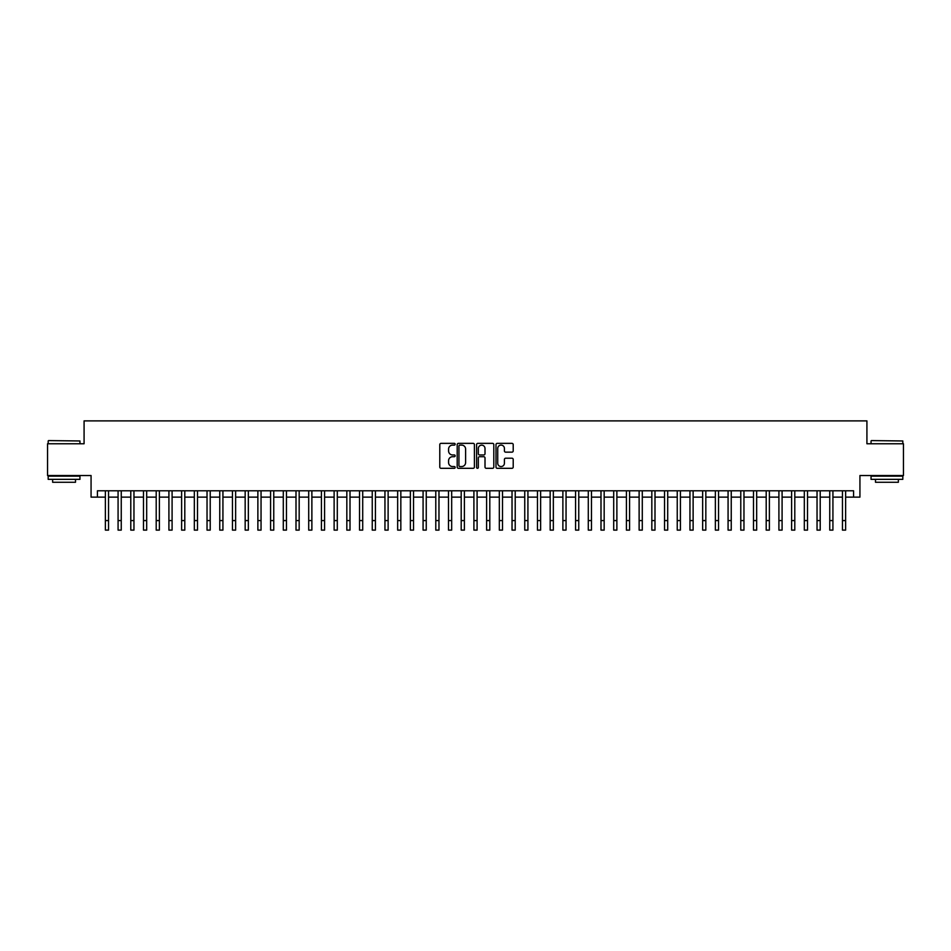 <?xml version="1.0" encoding="UTF-8"?>
<svg xmlns="http://www.w3.org/2000/svg" width="951" height="951" viewBox="0 0 951 951"><rect width="100%" height="100%" fill="white"/><g stroke="black" fill="none" stroke-linecap="round" stroke-linejoin="round"><path stroke-width="1.43" d="M455.172 444.236A0.868 0.868 0 0 0 454.293 443.356L441.038 443.356A1.248 1.248 0 0 0 439.79 444.604L439.79 467.06A1.248 1.248 0 0 0 441.038 468.308L454.293 468.308A0.868 0.868 0 0 0 455.172 467.44A0.868 0.868 0 0 0 454.293 466.561L452.581 466.561A3.994 3.994 0 0 1 448.587 462.566L448.587 460.7A3.994 3.994 0 0 1 452.581 456.706L454.293 456.706A0.868 0.868 0 0 0 455.172 455.838A0.868 0.868 0 0 0 454.293 454.958L452.581 454.958A3.994 3.994 0 0 1 448.587 450.964L448.587 449.098A3.994 3.994 0 0 1 452.581 445.104L454.293 445.104A0.868 0.868 0 0 0 455.172 444.236M511.959 452.153A1.248 1.248 0 0 0 513.207 450.905L513.207 444.604A1.248 1.248 0 0 0 511.959 443.356L497.23 443.356A1.248 1.248 0 0 0 495.994 444.604L495.994 467.06A1.248 1.248 0 0 0 497.23 468.308L511.959 468.308A1.248 1.248 0 0 0 513.207 467.06L513.207 459.452A1.248 1.248 0 0 0 511.959 458.204L505.659 458.204A1.248 1.248 0 0 0 504.41 459.452L504.41 463.22A3.34 3.34 0 0 1 501.07 466.561A3.34 3.34 0 0 1 497.73 463.22L497.73 448.444A3.34 3.34 0 0 1 501.07 445.104A3.34 3.34 0 0 1 504.41 448.444L504.41 450.905A1.248 1.248 0 0 0 505.659 452.153L511.959 452.153M97.43 497.135L97.43 490.787L853.57 490.787L853.57 497.135L859.93 497.135L859.93 475.536L903.45 475.536L903.45 443.76L866.92 443.76L866.92 420.889L84.08 420.889L84.08 443.76L47.55 443.76L47.55 475.536L91.07 475.536L91.07 497.135L105.371 497.135M474.406 444.604A1.248 1.248 0 0 0 473.158 443.356L458.441 443.356A1.248 1.248 0 0 0 457.193 444.604L457.193 467.06A1.248 1.248 0 0 0 458.441 468.308L473.158 468.308A1.248 1.248 0 0 0 474.406 467.06L474.406 444.604M477.842 443.356L492.559 443.356A1.248 1.248 0 0 1 493.807 444.604L493.807 467.06A1.248 1.248 0 0 1 492.559 468.308L486.258 468.308A1.248 1.248 0 0 1 485.01 467.06L485.01 457.954A1.248 1.248 0 0 0 483.762 456.706L479.589 456.706A1.248 1.248 0 0 0 478.341 457.954L478.341 467.44A0.868 0.868 0 0 1 477.461 468.308A0.868 0.868 0 0 1 476.594 467.44L476.594 444.604A1.248 1.248 0 0 1 477.842 443.356M108.545 497.135L118.079 497.135M121.252 497.135L130.786 497.135M133.96 497.135L143.494 497.135M146.68 497.135L156.202 497.135M159.388 497.135L168.909 497.135M172.095 497.135L181.617 497.135M184.803 497.135L194.325 497.135M197.511 497.135L207.033 497.135M210.219 497.135L219.752 497.135M222.926 497.135L232.46 497.135M235.634 497.135L245.168 497.135M248.342 497.135L257.876 497.135M261.049 497.135L270.583 497.135M273.757 497.135L283.291 497.135M286.465 497.135L295.999 497.135M299.173 497.135L308.706 497.135M311.88 497.135L321.414 497.135M324.588 497.135L334.122 497.135M337.296 497.135L346.83 497.135M350.004 497.135L359.537 497.135M362.711 497.135L372.245 497.135M375.419 497.135L384.953 497.135M388.127 497.135L397.661 497.135M400.835 497.135L410.368 497.135M413.542 497.135L423.076 497.135M426.25 497.135L435.784 497.135M438.97 497.135L448.492 497.135M451.677 497.135L461.199 497.135M464.385 497.135L473.907 497.135M477.093 497.135L486.615 497.135M489.801 497.135L499.323 497.135M502.508 497.135L512.03 497.135M515.216 497.135L524.75 497.135M527.924 497.135L537.458 497.135M540.632 497.135L550.165 497.135M553.339 497.135L562.873 497.135M566.047 497.135L575.581 497.135M578.755 497.135L588.289 497.135M591.463 497.135L600.996 497.135M604.17 497.135L613.704 497.135M616.878 497.135L626.412 497.135M629.586 497.135L639.12 497.135M642.294 497.135L651.827 497.135M655.001 497.135L664.535 497.135M667.709 497.135L677.243 497.135M680.417 497.135L689.95 497.135M693.124 497.135L702.658 497.135M705.832 497.135L715.366 497.135M718.54 497.135L728.074 497.135M731.248 497.135L740.781 497.135M743.967 497.135L753.489 497.135M756.675 497.135L766.197 497.135M769.383 497.135L778.905 497.135M782.091 497.135L791.612 497.135M794.798 497.135L804.32 497.135M807.506 497.135L817.04 497.135M820.214 497.135L829.747 497.135M832.921 497.135L842.455 497.135M845.629 497.135L853.57 497.135M459.808 445.104A0.868 0.868 0 0 0 458.941 445.983L458.941 465.693A0.868 0.868 0 0 0 459.808 466.561L461.627 466.561A3.994 3.994 0 0 0 465.61 462.566L465.61 449.098A3.994 3.994 0 0 0 461.627 445.104L459.808 445.104M485.01 448.503A3.34 3.34 0 0 0 481.67 445.163A3.34 3.34 0 0 0 478.341 448.503L478.341 453.71A1.248 1.248 0 0 0 479.589 454.958L483.762 454.958A1.248 1.248 0 0 0 485.01 453.71L485.01 448.503M105.371 520.577L108.545 520.577L108.545 530.111L105.371 530.111L105.371 490.787M108.545 520.577L108.545 490.787M48.572 440.586L79.955 440.967L48.572 440.586M64.074 479.34L48.18 479.34L48.18 476.166L79.955 476.166L79.955 479.34L64.074 479.34M75.509 479.34L75.509 482.264L52.638 482.264L52.638 479.34M871.425 440.586L902.82 440.967L871.425 440.586M886.926 479.34L871.045 479.34L871.045 476.166L902.82 476.166L902.82 479.34L886.926 479.34M898.362 479.34L898.362 482.264L875.491 482.264L875.491 479.34M118.079 530.111L121.252 530.111L118.079 530.111L118.079 490.787M121.252 530.111L121.252 490.787M130.786 530.111L133.96 530.111L130.786 530.111L130.786 490.787M133.96 530.111L133.96 490.787M143.494 530.111L146.68 530.111L143.494 530.111L143.494 490.787M146.68 530.111L146.68 490.787M156.202 530.111L159.388 530.111L156.202 530.111L156.202 490.787M159.388 530.111L159.388 490.787M168.909 530.111L172.095 530.111L168.909 530.111L168.909 490.787M172.095 530.111L172.095 490.787M181.617 530.111L184.803 530.111L181.617 530.111L181.617 490.787M184.803 530.111L184.803 490.787M194.325 530.111L197.511 530.111L194.325 530.111L194.325 490.787M197.511 530.111L197.511 490.787M207.033 530.111L210.219 530.111L207.033 530.111L207.033 490.787M210.219 530.111L210.219 490.787M219.752 530.111L222.926 530.111L219.752 530.111L219.752 490.787M222.926 530.111L222.926 490.787M232.46 530.111L235.634 530.111L232.46 530.111L232.46 490.787M235.634 530.111L235.634 490.787M245.168 530.111L248.342 530.111L245.168 530.111L245.168 490.787M248.342 530.111L248.342 490.787M257.876 530.111L261.049 530.111L257.876 530.111L257.876 490.787M261.049 530.111L261.049 490.787M270.583 530.111L273.757 530.111L270.583 530.111L270.583 490.787M273.757 530.111L273.757 490.787M283.291 530.111L286.465 530.111L283.291 530.111L283.291 490.787M286.465 530.111L286.465 490.787M295.999 530.111L299.173 530.111L295.999 530.111L295.999 490.787M299.173 530.111L299.173 490.787M308.706 530.111L311.88 530.111L308.706 530.111L308.706 490.787M311.88 530.111L311.88 490.787M321.414 530.111L324.588 530.111L321.414 530.111L321.414 490.787M324.588 530.111L324.588 490.787M334.122 530.111L337.296 530.111L334.122 530.111L334.122 490.787M337.296 530.111L337.296 490.787M346.83 530.111L350.004 530.111L346.83 530.111L346.83 490.787M350.004 530.111L350.004 490.787M359.537 530.111L362.711 530.111L359.537 530.111L359.537 490.787M362.711 530.111L362.711 490.787M372.245 530.111L375.419 530.111L372.245 530.111L372.245 490.787M375.419 530.111L375.419 490.787M384.953 530.111L388.127 530.111L384.953 530.111L384.953 490.787M388.127 530.111L388.127 490.787M397.661 530.111L400.835 530.111L397.661 530.111L397.661 490.787M400.835 530.111L400.835 490.787M410.368 530.111L413.542 530.111L410.368 530.111L410.368 490.787M413.542 530.111L413.542 490.787M423.076 530.111L426.25 530.111L423.076 530.111L423.076 490.787M426.25 530.111L426.25 490.787M435.784 530.111L438.97 530.111L435.784 530.111L435.784 490.787M438.97 530.111L438.97 490.787M448.492 530.111L451.677 530.111L448.492 530.111L448.492 490.787M451.677 530.111L451.677 490.787M461.199 530.111L464.385 530.111L461.199 530.111L461.199 490.787M464.385 530.111L464.385 490.787M473.907 530.111L477.093 530.111L473.907 530.111L473.907 490.787M477.093 530.111L477.093 490.787M486.615 530.111L489.801 530.111L486.615 530.111L486.615 490.787M489.801 530.111L489.801 490.787M499.323 530.111L502.508 530.111L499.323 530.111L499.323 490.787M502.508 530.111L502.508 490.787M512.03 530.111L515.216 530.111L512.03 530.111L512.03 490.787M515.216 530.111L515.216 490.787M524.75 530.111L527.924 530.111L524.75 530.111L524.75 490.787M527.924 530.111L527.924 490.787M537.458 530.111L540.632 530.111L537.458 530.111L537.458 490.787M540.632 530.111L540.632 490.787M550.165 530.111L553.339 530.111L550.165 530.111L550.165 490.787M553.339 530.111L553.339 490.787M562.873 530.111L566.047 530.111L562.873 530.111L562.873 490.787M566.047 530.111L566.047 490.787M575.581 530.111L578.755 530.111L575.581 530.111L575.581 490.787M578.755 530.111L578.755 490.787M588.289 530.111L591.463 530.111L588.289 530.111L588.289 490.787M591.463 530.111L591.463 490.787M600.996 530.111L604.17 530.111L600.996 530.111L600.996 490.787M604.17 530.111L604.17 490.787M613.704 530.111L616.878 530.111L613.704 530.111L613.704 490.787M616.878 530.111L616.878 490.787M626.412 530.111L629.586 530.111L626.412 530.111L626.412 490.787M629.586 530.111L629.586 490.787M639.12 530.111L642.294 530.111L639.12 530.111L639.12 490.787M642.294 530.111L642.294 490.787M651.827 530.111L655.001 530.111L651.827 530.111L651.827 490.787M655.001 530.111L655.001 490.787M664.535 530.111L667.709 530.111L664.535 530.111L664.535 490.787M667.709 530.111L667.709 490.787M677.243 530.111L680.417 530.111L677.243 530.111L677.243 490.787M680.417 530.111L680.417 490.787M689.95 530.111L693.124 530.111L689.95 530.111L689.95 490.787M693.124 530.111L693.124 490.787M702.658 530.111L705.832 530.111L702.658 530.111L702.658 490.787M705.832 530.111L705.832 490.787M715.366 530.111L718.54 530.111L715.366 530.111L715.366 490.787M718.54 530.111L718.54 490.787M728.074 530.111L731.248 530.111L728.074 530.111L728.074 490.787M731.248 530.111L731.248 490.787M740.781 530.111L743.967 530.111L740.781 530.111L740.781 490.787M743.967 530.111L743.967 490.787M753.489 530.111L756.675 530.111L753.489 530.111L753.489 490.787M756.675 530.111L756.675 490.787M766.197 530.111L769.383 530.111L766.197 530.111L766.197 490.787M769.383 530.111L769.383 490.787M778.905 530.111L782.091 530.111L778.905 530.111L778.905 490.787M782.091 530.111L782.091 490.787M791.612 530.111L794.798 530.111L791.612 530.111L791.612 490.787M794.798 530.111L794.798 490.787M804.32 530.111L807.506 530.111L804.32 530.111L804.32 490.787M807.506 530.111L807.506 490.787M817.04 530.111L820.214 530.111L817.04 530.111L817.04 490.787M820.214 530.111L820.214 490.787M829.747 530.111L832.921 530.111L829.747 530.111L829.747 490.787M832.921 530.111L832.921 490.787M842.455 530.111L845.629 530.111L842.455 530.111L842.455 490.787M845.629 530.111L845.629 490.787M118.079 520.577L121.252 520.577M130.786 520.577L133.96 520.577M143.494 520.577L146.68 520.577M156.202 520.577L159.388 520.577M168.909 520.577L172.095 520.577M181.617 520.577L184.803 520.577M194.325 520.577L197.511 520.577M207.033 520.577L210.219 520.577M219.752 520.577L222.926 520.577M232.46 520.577L235.634 520.577M245.168 520.577L248.342 520.577M257.876 520.577L261.049 520.577M270.583 520.577L273.757 520.577M283.291 520.577L286.465 520.577M295.999 520.577L299.173 520.577M308.706 520.577L311.88 520.577M321.414 520.577L324.588 520.577M334.122 520.577L337.296 520.577M346.83 520.577L350.004 520.577M359.537 520.577L362.711 520.577M372.245 520.577L375.419 520.577M384.953 520.577L388.127 520.577M397.661 520.577L400.835 520.577M410.368 520.577L413.542 520.577M423.076 520.577L426.25 520.577M435.784 520.577L438.97 520.577M448.492 520.577L451.677 520.577M461.199 520.577L464.385 520.577M473.907 520.577L477.093 520.577M486.615 520.577L489.801 520.577M499.323 520.577L502.508 520.577M512.03 520.577L515.216 520.577M524.75 520.577L527.924 520.577M537.458 520.577L540.632 520.577M550.165 520.577L553.339 520.577M562.873 520.577L566.047 520.577M575.581 520.577L578.755 520.577M588.289 520.577L591.463 520.577M600.996 520.577L604.17 520.577M613.704 520.577L616.878 520.577M626.412 520.577L629.586 520.577M639.12 520.577L642.294 520.577M651.827 520.577L655.001 520.577M664.535 520.577L667.709 520.577M677.243 520.577L680.417 520.577M689.95 520.577L693.124 520.577M702.658 520.577L705.832 520.577M715.366 520.577L718.54 520.577M728.074 520.577L731.248 520.577M740.781 520.577L743.967 520.577M753.489 520.577L756.675 520.577M766.197 520.577L769.383 520.577M778.905 520.577L782.091 520.577M791.612 520.577L794.798 520.577M804.32 520.577L807.506 520.577M817.04 520.577L820.214 520.577M829.747 520.577L832.921 520.577M842.455 520.577L845.629 520.577M48.18 443.76L48.18 440.967M55.431 476.166L55.431 475.536M72.716 476.166L72.716 475.536M79.955 443.76L79.955 440.967M871.045 443.76L871.045 440.967M878.284 476.166L878.284 475.536M895.569 476.166L895.569 475.536M902.82 443.76L902.82 440.967"/></g></svg>
